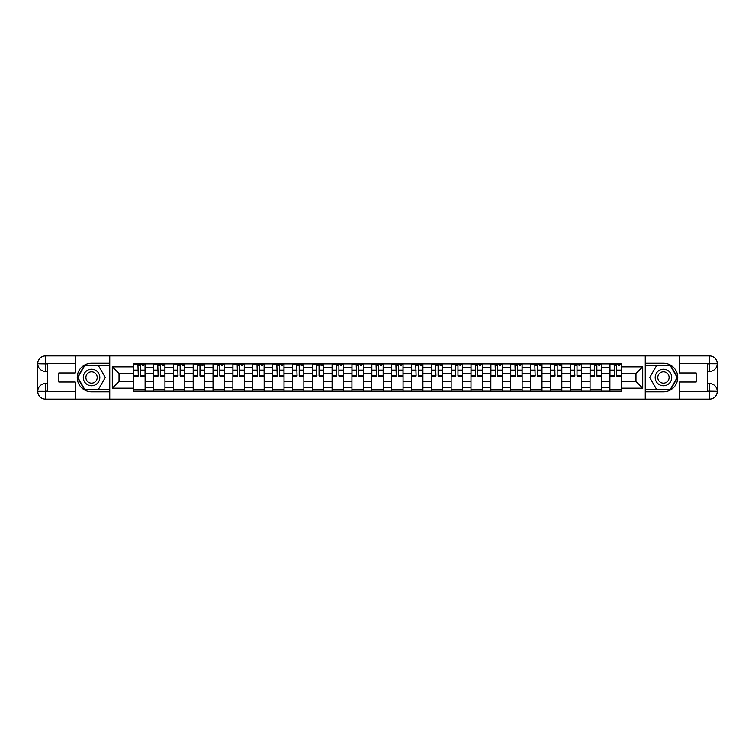 <?xml version="1.0" encoding="UTF-8"?>
<svg xmlns="http://www.w3.org/2000/svg" width="755" height="755" viewBox="0 0 755 755"><rect width="100%" height="100%" fill="white"/><g stroke="black" fill="none" stroke-linecap="round" stroke-linejoin="round"><path stroke-width="1.13" d="M71.838 399.121L683.162 399.121M683.162 355.879L71.838 355.879M153.501 391.175L153.501 367.704L145.111 367.704L145.111 391.175M145.111 367.704L145.111 363.825M153.501 367.704L153.501 363.825M164.949 363.825L164.949 391.175M173.348 391.175L173.348 363.825M184.796 363.825L184.796 391.175M193.186 391.175L193.186 363.825M204.633 363.825L204.633 391.175M213.033 391.175L213.033 363.825M224.48 363.825L224.48 391.175M232.87 391.175L232.87 363.825M244.318 363.825L244.318 391.175M252.717 391.175L252.717 363.825M264.165 363.825L264.165 391.175M272.564 391.175L272.564 363.825M284.012 363.825L284.012 391.175M292.402 391.175L292.402 363.825M303.85 363.825L303.85 391.175M312.249 391.175L312.249 363.825M323.697 363.825L323.697 391.175M332.087 391.175L332.087 363.825M343.534 363.825L343.534 391.175M351.934 391.175L351.934 363.825M363.382 363.825L363.382 391.175M371.771 391.175L371.771 363.825M383.229 363.825L383.229 391.175M391.618 391.175L391.618 363.825M403.066 363.825L403.066 391.175M411.466 391.175L411.466 363.825M422.913 363.825L422.913 391.175M431.303 391.175L431.303 363.825M442.751 363.825L442.751 391.175M451.15 391.175L451.15 363.825M462.598 363.825L462.598 391.175M470.988 391.175L470.988 363.825M482.436 363.825L482.436 391.175M490.835 391.175L490.835 363.825M502.283 363.825L502.283 391.175M510.682 391.175L510.682 363.825M522.13 363.825L522.13 391.175M530.52 391.175L530.52 363.825M541.967 363.825L541.967 391.175M550.367 391.175L550.367 363.825M561.814 363.825L561.814 391.175M570.204 391.175L570.204 363.825M581.652 363.825L581.652 391.175M590.051 391.175L590.051 363.825M601.499 363.825L601.499 391.175M609.889 391.175L609.889 363.825M609.889 381.445L601.499 381.445M590.051 381.445L581.652 381.445M570.204 381.445L561.814 381.445M550.367 381.445L541.967 381.445M530.52 381.445L522.13 381.445M510.682 381.445L502.283 381.445M490.835 381.445L482.436 381.445M470.988 381.445L462.598 381.445M451.15 381.445L442.751 381.445M431.303 381.445L422.913 381.445M411.466 381.445L403.066 381.445M391.618 381.445L383.229 381.445M371.771 381.445L363.382 381.445M351.934 381.445L343.534 381.445M332.087 381.445L323.697 381.445M312.249 381.445L303.85 381.445M292.402 381.445L284.012 381.445M272.564 381.445L264.165 381.445M252.717 381.445L244.318 381.445M232.87 381.445L224.48 381.445M213.033 381.445L204.633 381.445M193.186 381.445L184.796 381.445M173.348 381.445L164.949 381.445M153.501 381.445L145.111 381.445M609.889 373.555L601.499 373.555M590.051 373.555L581.652 373.555M570.204 373.555L561.814 373.555M550.367 373.555L541.967 373.555M530.52 373.555L522.13 373.555M510.682 373.555L502.283 373.555M490.835 373.555L482.436 373.555M470.988 373.555L462.598 373.555M451.15 373.555L442.751 373.555M431.303 373.555L422.913 373.555M411.466 373.555L403.066 373.555M391.618 373.555L383.229 373.555M371.771 373.555L363.382 373.555M351.934 373.555L343.534 373.555M332.087 373.555L323.697 373.555M312.249 373.555L303.85 373.555M292.402 373.555L284.012 373.555M272.564 373.555L264.165 373.555M252.717 373.555L244.318 373.555M232.87 373.555L224.48 373.555M213.033 373.555L204.633 373.555M193.186 373.555L184.796 373.555M173.348 373.555L164.949 373.555M153.501 373.555L145.111 373.555M119.035 381.445L133.654 381.445L133.654 373.555L119.035 373.555L119.035 381.445L112.287 388.183L112.287 366.817L133.654 366.817L133.654 373.555M621.346 373.555L621.346 381.445L635.965 381.445L635.965 373.555L621.346 373.555L621.346 363.825L133.654 363.825L133.654 366.817M621.346 366.817L642.713 366.817L642.713 388.183L621.346 388.183L621.346 381.445M133.654 381.445L133.654 391.175L621.346 391.175L621.346 388.183M133.654 388.183L112.287 388.183M645.251 399.31L645.251 355.69M109.749 399.31L109.749 355.69M145.111 389.269L133.654 389.269M138.297 365.731L140.468 365.731M164.949 389.269L153.501 389.269M158.144 365.731L160.305 365.731M184.796 389.269L173.348 389.269M177.991 365.731L180.152 365.731M204.633 389.269L193.186 389.269M197.829 365.731L199.99 365.731M224.48 389.269L213.033 389.269M217.676 365.731L219.837 365.731M244.318 389.269L232.87 389.269M237.514 365.731L239.675 365.731M264.165 389.269L252.717 389.269M257.361 365.731L259.522 365.731M284.012 389.269L272.564 389.269M277.208 365.731L279.369 365.731M303.85 389.269L292.402 389.269M297.045 365.731L299.207 365.731M323.697 389.269L312.249 389.269M316.892 365.731L319.054 365.731M343.534 389.269L332.087 389.269M336.73 365.731L338.891 365.731M363.382 389.269L351.934 389.269M356.577 365.731L358.738 365.731M383.229 389.269L371.771 389.269M376.415 365.731L378.585 365.731M403.066 389.269L391.618 389.269M396.262 365.731L398.423 365.731M422.913 389.269L411.466 389.269M416.109 365.731L418.27 365.731M442.751 389.269L431.303 389.269M435.946 365.731L438.108 365.731M462.598 389.269L451.15 389.269M455.793 365.731L457.955 365.731M482.436 389.269L470.988 389.269M475.631 365.731L477.792 365.731M502.283 389.269L490.835 389.269M495.478 365.731L497.639 365.731M522.13 389.269L510.682 389.269M515.325 365.731L517.486 365.731M541.967 389.269L530.52 389.269M535.163 365.731L537.324 365.731M561.814 389.269L550.367 389.269M555.01 365.731L557.171 365.731M581.652 389.269L570.204 389.269M574.848 365.731L577.009 365.731M601.499 389.269L590.051 389.269M594.695 365.731L596.856 365.731M621.346 389.269L609.889 389.269M614.532 365.731L616.703 365.731M112.287 366.817L119.035 373.555M635.965 381.445L642.713 388.183M635.965 373.555L642.713 366.817M140.468 375.603L145.045 376.037L140.468 376.037L140.468 363.957L145.045 363.957L142.497 363.957M145.045 375.603L145.045 363.957M138.297 365.609L140.468 365.609M142.497 365.609L143.393 365.609M140.845 363.957L133.72 363.957L133.72 376.037L138.297 376.037L137.92 363.957M160.305 375.603L164.883 376.037L160.305 376.037L160.305 363.957L164.883 363.957L162.344 363.957M164.883 375.603L164.883 363.957M158.144 365.609L160.305 365.609M162.344 365.609L163.231 365.609M160.692 363.957L153.567 363.957L153.567 376.037L158.144 376.037L157.767 363.957M180.152 375.603L184.73 376.037L180.152 376.037L180.152 363.957L184.73 363.957L182.181 363.957M184.73 375.603L184.73 363.957M177.991 365.609L180.152 365.609M182.181 365.609L183.078 365.609M180.53 363.957L173.405 363.957L173.405 376.037L177.991 376.037L177.604 363.957M47.291 371.46L45.574 371.46A7.824 7.824 0 0 1 37.75 363.702A7.824 7.824 0 0 1 45.574 355.879L109.617 355.879L109.617 363.193L91.553 363.193A14.307 14.307 0 0 0 77.246 377.5A14.307 14.307 0 0 0 91.553 391.807L109.617 391.807L109.617 399.121L45.574 399.121A7.824 7.824 0 0 1 37.75 391.298A7.824 7.824 0 0 1 45.574 383.54L47.291 383.54M109.617 391.807L109.617 363.193M75.273 355.879L75.273 372.989L58.862 372.989L58.862 382.011L75.273 382.011L75.273 399.121M45.574 371.46A7.824 7.824 0 0 1 37.75 363.702L45.574 363.825L45.574 371.46A7.824 7.824 0 0 1 37.75 363.702L37.75 391.298L75.273 391.496M45.574 391.496L45.574 399.121A7.824 7.824 0 0 1 37.75 391.298A7.824 7.824 0 0 1 45.574 383.54L45.574 391.175L47.291 391.175L47.291 363.825L45.574 363.825M109.617 365.222L84.466 365.222L77.378 377.5L84.466 389.778L109.617 389.778M707.709 383.54L709.426 383.54A7.824 7.824 0 0 1 717.25 391.298A7.824 7.824 0 0 1 709.426 399.121L645.383 399.121L645.383 391.807L663.447 391.807A14.307 14.307 0 0 0 677.754 377.5A14.307 14.307 0 0 0 663.447 363.193L645.383 363.193L645.383 355.879L709.426 355.879A7.824 7.824 0 0 1 717.25 363.702A7.824 7.824 0 0 1 709.426 371.46L707.709 371.46M645.383 363.193L645.383 391.807M679.726 399.121L679.726 382.011L696.138 382.011L696.138 372.989L679.726 372.989L679.726 355.879M709.426 383.54A7.824 7.824 0 0 1 717.25 391.298L709.426 391.175L709.426 383.54A7.824 7.824 0 0 1 717.25 391.298L717.25 363.702L679.726 363.504M709.426 363.504L709.426 355.879A7.824 7.824 0 0 1 717.25 363.702A7.824 7.824 0 0 1 709.426 371.46L709.426 363.825L707.709 363.825L707.709 391.175L709.426 391.175M645.383 389.778L670.534 389.778L677.622 377.5L670.534 365.222L645.383 365.222M83.286 377.5A8.267 8.267 0 0 0 91.553 385.767A8.267 8.267 0 0 0 99.82 377.5A8.267 8.267 0 0 0 91.553 369.233A8.267 8.267 0 0 0 83.286 377.5M85.891 377.5A5.662 5.662 0 0 0 91.553 383.162A5.662 5.662 0 0 0 97.216 377.5A5.662 5.662 0 0 0 91.553 371.837A5.662 5.662 0 0 0 85.891 377.5M98.424 365.609L105.285 377.5L98.424 389.391L84.692 389.391L77.822 377.5L84.692 365.609L98.424 365.609M655.18 377.5A8.267 8.267 0 0 0 663.447 385.767A8.267 8.267 0 0 0 671.714 377.5A8.267 8.267 0 0 0 663.447 369.233A8.267 8.267 0 0 0 655.18 377.5M657.784 377.5A5.662 5.662 0 0 0 663.447 383.162A5.662 5.662 0 0 0 669.109 377.5A5.662 5.662 0 0 0 663.447 371.837A5.662 5.662 0 0 0 657.784 377.5M670.308 365.609L677.178 377.5L670.308 389.391L656.576 389.391L649.715 377.5L656.576 365.609L670.308 365.609M199.99 375.603L204.577 376.037L199.99 376.037L199.99 363.957L204.577 363.957L202.029 363.957M204.577 375.603L204.577 363.957M197.829 365.609L199.99 365.609M202.029 365.609L202.916 365.609M200.377 363.957L193.252 363.957L193.252 376.037L197.829 376.037L197.451 363.957M219.837 375.603L224.414 376.037L219.837 376.037L219.837 363.957L224.414 363.957L221.876 363.957M224.414 375.603L224.414 363.957M217.676 365.609L219.837 365.609M221.876 365.609L222.763 365.609M220.215 363.957L213.099 363.957L213.099 376.037L217.676 376.037L217.289 363.957M239.675 375.603L244.261 376.037L239.675 376.037L239.675 363.957L244.261 363.957L241.713 363.957M244.261 375.603L244.261 363.957M237.514 365.609L239.675 365.609M241.713 365.609L242.6 365.609M240.062 363.957L232.936 363.957L232.936 376.037L237.514 376.037L237.136 363.957M259.522 375.603L264.099 376.037L259.522 376.037L259.522 363.957L264.099 363.957L261.56 363.957M264.099 375.603L264.099 363.957M257.361 365.609L259.522 365.609M261.56 365.609L262.447 365.609M259.899 363.957L252.783 363.957L252.783 376.037L257.361 376.037L256.983 363.957M279.369 375.603L283.946 376.037L279.369 376.037L279.369 363.957L283.946 363.957L281.398 363.957M283.946 375.603L283.946 363.957M277.208 365.609L279.369 365.609M281.398 365.609L282.294 365.609M279.746 363.957L272.621 363.957L272.621 376.037L277.208 376.037L276.821 363.957M299.207 375.603L303.784 376.037L299.207 376.037L299.207 363.957L303.784 363.957L301.245 363.957M303.784 375.603L303.784 363.957M297.045 365.609L299.207 365.609M301.245 365.609L302.132 365.609M299.593 363.957L292.468 363.957L292.468 376.037L297.045 376.037L296.668 363.957M319.054 375.603L323.631 376.037L319.054 376.037L319.054 363.957L323.631 363.957L321.083 363.957M323.631 375.603L323.631 363.957M316.892 365.609L319.054 365.609M321.083 365.609L321.979 365.609M319.431 363.957L312.306 363.957L312.306 376.037L316.892 376.037L316.505 363.957M338.891 375.603L343.478 376.037L338.891 376.037L338.891 363.957L343.478 363.957L340.93 363.957M343.478 375.603L343.478 363.957M336.73 365.609L338.891 365.609M340.93 365.609L341.817 365.609M339.278 363.957L332.153 363.957L332.153 376.037L336.73 376.037L336.352 363.957M358.738 375.603L363.315 376.037L358.738 376.037L358.738 363.957L363.315 363.957L360.777 363.957M363.315 375.603L363.315 363.957M356.577 365.609L358.738 365.609M360.777 365.609L361.664 365.609M359.116 363.957L352 363.957L352 376.037L356.577 376.037L356.19 363.957M378.585 375.603L383.162 376.037L378.585 376.037L378.585 363.957L383.162 363.957L380.614 363.957M383.162 375.603L383.162 363.957M376.415 365.609L378.585 365.609M380.614 365.609L381.511 365.609M378.963 363.957L371.837 363.957L371.837 376.037L376.415 376.037L376.037 363.957M398.423 375.603L403 376.037L398.423 376.037L398.423 363.957L403 363.957L400.461 363.957M403 375.603L403 363.957M396.262 365.609L398.423 365.609M400.461 365.609L401.349 365.609M398.81 363.957L391.685 363.957L391.685 376.037L396.262 376.037L395.884 363.957M418.27 375.603L422.847 376.037L418.27 376.037L418.27 363.957L422.847 363.957L420.299 363.957M422.847 375.603L422.847 363.957M416.109 365.609L418.27 365.609M420.299 365.609L421.196 365.609M418.648 363.957L411.522 363.957L411.522 376.037L416.109 376.037L415.722 363.957M438.108 375.603L442.694 376.037L438.108 376.037L438.108 363.957L442.694 363.957L440.146 363.957M442.694 375.603L442.694 363.957M435.946 365.609L438.108 365.609M440.146 365.609L441.033 365.609M438.495 363.957L431.369 363.957L431.369 376.037L435.946 376.037L435.569 363.957M457.955 375.603L462.532 376.037L457.955 376.037L457.955 363.957L462.532 363.957L459.993 363.957M462.532 375.603L462.532 363.957M455.793 365.609L457.955 365.609M459.993 365.609L460.88 365.609M458.332 363.957L451.216 363.957L451.216 376.037L455.793 376.037L455.407 363.957M477.792 375.603L482.379 376.037L477.792 376.037L477.792 363.957L482.379 363.957L479.831 363.957M482.379 375.603L482.379 363.957M475.631 365.609L477.792 365.609M479.831 365.609L480.718 365.609M478.179 363.957L471.054 363.957L471.054 376.037L475.631 376.037L475.254 363.957M497.639 375.603L502.217 376.037L497.639 376.037L497.639 363.957L502.217 363.957L499.678 363.957M502.217 375.603L502.217 363.957M495.478 365.609L497.639 365.609M499.678 365.609L500.565 365.609M498.017 363.957L490.901 363.957L490.901 376.037L495.478 376.037L495.101 363.957M517.486 375.603L522.064 376.037L517.486 376.037L517.486 363.957L522.064 363.957L519.515 363.957M522.064 375.603L522.064 363.957M515.325 365.609L517.486 365.609M519.515 365.609L520.412 365.609M517.864 363.957L510.739 363.957L510.739 376.037L515.325 376.037L514.938 363.957M537.324 375.603L541.901 376.037L537.324 376.037L537.324 363.957L541.901 363.957L539.363 363.957M541.901 375.603L541.901 363.957M535.163 365.609L537.324 365.609M539.363 365.609L540.25 365.609M537.711 363.957L530.586 363.957L530.586 376.037L535.163 376.037L534.785 363.957M557.171 375.603L561.748 376.037L557.171 376.037L557.171 363.957L561.748 363.957L559.2 363.957M561.748 375.603L561.748 363.957M555.01 365.609L557.171 365.609M559.2 365.609L560.097 365.609M557.549 363.957L550.423 363.957L550.423 376.037L555.01 376.037L554.623 363.957M577.009 375.603L581.595 376.037L577.009 376.037L577.009 363.957L581.595 363.957L579.047 363.957M581.595 375.603L581.595 363.957M574.848 365.609L577.009 365.609M579.047 365.609L579.934 365.609M577.396 363.957L570.27 363.957L570.27 376.037L574.848 376.037L574.47 363.957M596.856 375.603L601.433 376.037L596.856 376.037L596.856 363.957L601.433 363.957L598.894 363.957M601.433 375.603L601.433 363.957M594.695 365.609L596.856 365.609M598.894 365.609L599.781 365.609M597.233 363.957L590.117 363.957L590.117 376.037L594.695 376.037L594.308 363.957M616.703 375.603L621.28 376.037L616.703 376.037L616.703 363.957L621.28 363.957L618.732 363.957M621.28 375.603L621.28 363.957M614.532 365.609L616.703 365.609M618.732 365.609L619.628 365.609M617.08 363.957L609.955 363.957L609.955 376.037L614.532 376.037L614.155 363.957M590.051 367.704L581.652 367.704M570.204 367.704L561.814 367.704M550.367 367.704L541.967 367.704M530.52 367.704L522.13 367.704M510.682 367.704L502.283 367.704M490.835 367.704L482.436 367.704M470.988 367.704L462.598 367.704M451.15 367.704L442.751 367.704M431.303 367.704L422.913 367.704M411.466 367.704L403.066 367.704M391.618 367.704L383.229 367.704M371.771 367.704L363.382 367.704M351.934 367.704L343.534 367.704M332.087 367.704L323.697 367.704M312.249 367.704L303.85 367.704M292.402 367.704L284.012 367.704M272.564 367.704L264.165 367.704M252.717 367.704L244.318 367.704M232.87 367.704L224.48 367.704M213.033 367.704L204.633 367.704M193.186 367.704L184.796 367.704M173.348 367.704L164.949 367.704M609.889 367.704L601.499 367.704M590.051 387.296L581.652 387.296M570.204 387.296L561.814 387.296M550.367 387.296L541.967 387.296M530.52 387.296L522.13 387.296M510.682 387.296L502.283 387.296M490.835 387.296L482.436 387.296M470.988 387.296L462.598 387.296M451.15 387.296L442.751 387.296M431.303 387.296L422.913 387.296M411.466 387.296L403.066 387.296M391.618 387.296L383.229 387.296M371.771 387.296L363.382 387.296M351.934 387.296L343.534 387.296M332.087 387.296L323.697 387.296M312.249 387.296L303.85 387.296M292.402 387.296L284.012 387.296M272.564 387.296L264.165 387.296M252.717 387.296L244.318 387.296M232.87 387.296L224.48 387.296M213.033 387.296L204.633 387.296M193.186 387.296L184.796 387.296M173.348 387.296L164.949 387.296M153.501 387.296L145.111 387.296M609.889 387.296L601.499 387.296M140.468 370.129L145.045 370.129M133.72 375.603L138.297 375.603M133.72 370.129L138.297 370.129M160.305 370.129L164.883 370.129M153.567 375.603L158.144 375.603M153.567 370.129L158.144 370.129M180.152 370.129L184.73 370.129M173.405 375.603L177.991 375.603M173.405 370.129L177.991 370.129M75.273 363.504L45.394 363.646M37.75 391.298A7.824 7.824 0 0 1 45.574 383.54M37.75 363.702A7.824 7.824 0 0 1 45.574 355.879L45.574 363.504M679.726 391.496L709.606 391.354M717.25 363.702A7.824 7.824 0 0 1 709.426 371.46M717.25 391.298A7.824 7.824 0 0 1 709.426 399.121L709.426 391.496M199.99 370.129L204.577 370.129M193.252 375.603L197.829 375.603M193.252 370.129L197.829 370.129M219.837 370.129L224.414 370.129M213.099 375.603L217.676 375.603M213.099 370.129L217.676 370.129M239.675 370.129L244.261 370.129M232.936 375.603L237.514 375.603M232.936 370.129L237.514 370.129M259.522 370.129L264.099 370.129M252.783 375.603L257.361 375.603M252.783 370.129L257.361 370.129M279.369 370.129L283.946 370.129M272.621 375.603L277.208 375.603M272.621 370.129L277.208 370.129M299.207 370.129L303.784 370.129M292.468 375.603L297.045 375.603M292.468 370.129L297.045 370.129M319.054 370.129L323.631 370.129M312.306 375.603L316.892 375.603M312.306 370.129L316.892 370.129M338.891 370.129L343.478 370.129M332.153 375.603L336.73 375.603M332.153 370.129L336.73 370.129M358.738 370.129L363.315 370.129M352 375.603L356.577 375.603M352 370.129L356.577 370.129M378.585 370.129L383.162 370.129M371.837 375.603L376.415 375.603M371.837 370.129L376.415 370.129M398.423 370.129L403 370.129M391.685 375.603L396.262 375.603M391.685 370.129L396.262 370.129M418.27 370.129L422.847 370.129M411.522 375.603L416.109 375.603M411.522 370.129L416.109 370.129M438.108 370.129L442.694 370.129M431.369 375.603L435.946 375.603M431.369 370.129L435.946 370.129M457.955 370.129L462.532 370.129M451.216 375.603L455.793 375.603M451.216 370.129L455.793 370.129M477.792 370.129L482.379 370.129M471.054 375.603L475.631 375.603M471.054 370.129L475.631 370.129M497.639 370.129L502.217 370.129M490.901 375.603L495.478 375.603M490.901 370.129L495.478 370.129M517.486 370.129L522.064 370.129M510.739 375.603L515.325 375.603M510.739 370.129L515.325 370.129M537.324 370.129L541.901 370.129M530.586 375.603L535.163 375.603M530.586 370.129L535.163 370.129M557.171 370.129L561.748 370.129M550.423 375.603L555.01 375.603M550.423 370.129L555.01 370.129M577.009 370.129L581.595 370.129M570.27 375.603L574.848 375.603M570.27 370.129L574.848 370.129M596.856 370.129L601.433 370.129M590.117 375.603L594.695 375.603M590.117 370.129L594.695 370.129M616.703 370.129L621.28 370.129M609.955 375.603L614.532 375.603M609.955 370.129L614.532 370.129"/></g></svg>
